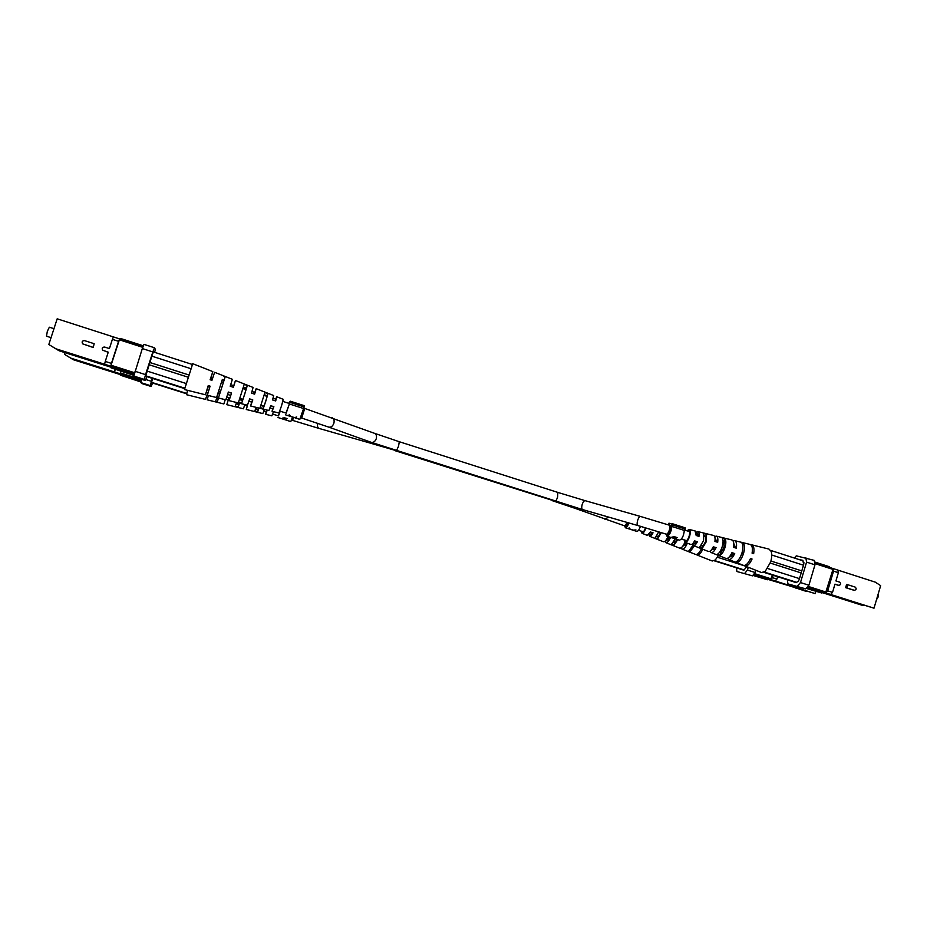 <?xml version="1.0" encoding="UTF-8"?>
<svg xmlns="http://www.w3.org/2000/svg" width="927" height="927" viewBox="0 0 927 927"><rect width="100%" height="100%" fill="white"/><g stroke="black" fill="none" stroke-linecap="round" stroke-linejoin="round"><path stroke-width="1.39" d="M244.89 404.566L243.384 408.784L226.767 404.67L229.004 397.857L226.721 397.127M228.946 397.961L226.686 397.231M226.767 404.67L229.004 397.857M258.946 408.065L258.309 409.861L255.62 409.12M240.893 398.691L240.499 399.919M239.421 403.21L238.969 404.531L236.211 403.766M218.274 398.807L216.605 398.343L216.848 397.602L215.632 401.414L217.312 401.831L218.517 398.019M218.088 393.697L218.737 391.634L218.077 393.697M238.888 404.508L239.201 403.454M247.3 406.026L246.292 409.502L247.242 406.003M266.292 412.052L267.196 410.186L266.188 409.861M225.238 399.688L223.847 403.94L207.115 399.804L208.401 395.505M266.211 412.028L265.69 414.311L271.866 415.841L273.465 411.669M259.004 408.077L257.729 411.692L254.832 410.997L256.107 407.359M240.927 398.703L240.533 399.931M239.467 403.222L238.204 406.941L235.284 406.235L236.547 402.492M208.482 391.275L205.435 399.386L186.501 394.693L187.636 390.348M238.83 404.496L239.154 403.43M205.435 399.386L208.251 392.04M264.38 409.41L262.816 413.593L246.292 409.502M265.69 414.311L267.196 410.186M238.204 406.941L238.969 404.531M216.605 398.343L215.632 401.414M257.729 411.692L258.309 409.861M186.976 392.631L186.744 393.488M211.611 380.232L212.109 378.459L211.495 380.197M186.733 393.465L151.576 382.341M151.483 382.677L186.663 393.813M66.605 355.609L73.395 359.746L120.51 374.647M141.055 381.739L120.336 375.18L120.661 374.16L141.333 380.696M141.379 380.487L114.589 371.994L115.18 369.491M64.971 352.642L64.438 354.299L70.846 358.146L114.589 371.994M70.846 358.146L64.438 354.299M78.401 360.649L71.356 358.471M78.262 360.649L100.452 367.787L93.036 365.864L79.884 361.704L81.449 361.611M72.897 359.444L79.884 361.704M73.395 359.746L66.593 355.644M79.722 361.6L81.147 361.507M120.742 371.252L120.139 373.743L120.383 372.909L141.611 379.618M140.997 381.994L120.336 375.18M120.383 372.909L120.904 371.298M145.782 379.525L151.437 381.31L150.301 385.597L151.194 386.501L141.877 383.558L140.834 382.596L141.68 379.328M152.132 382.886L151.472 382.735L152.607 378.459M150.301 385.597L140.834 382.596M151.437 381.31L152.387 378.378M151.194 386.501L152.526 383.013M251.68 402.121L250.638 406.003L252.804 399.919L249.653 398.9L247.439 405.203L229.05 400.638L231.541 393.071L228.355 392.04L225.817 399.827L207.312 395.238L210.081 386.153L208.251 385.562L205.446 394.775L208.204 386.582L209.792 387.08M231.483 393.187L228.413 392.202M229.05 400.638L231.541 393.071M264.311 394.693L267.312 395.783L265.782 400.985L263.94 406.397L260.962 405.574M243.419 387.104L246.466 388.204L244.635 394.195L242.561 400.487L239.514 399.641M219.653 394.137L217.822 393.627L222.341 379.467L224.102 380.105M220.29 392.133L218.471 391.553L216.733 397.023L222.341 379.467M242.457 400.452L242.793 399.294M210.035 386.316L208.239 385.736L206.582 391.229L208.204 386.408L209.838 386.93M251.75 402.144L252.712 400L249.711 399.039M272.735 408.83L273.766 406.744L270.846 405.817M272.642 408.795L272.086 411.321L278.9 413.013L281.495 405.968L283.268 399.317L276.733 396.744L275.725 399.131M265.864 400.928L263.303 408.425L260.093 407.648L264.89 392.538L267.949 393.755L265.864 400.928M244.716 394.102L241.715 403.152L238.482 402.364L244.23 384.323L247.312 385.539L244.716 394.102M223.419 376.072L225.191 376.768L222.005 386.768L218.587 397.474L216.733 397.023M205.446 394.775L184.485 389.56L192.723 363.697L212.839 371.611L210.116 379.746L211.947 380.337L214.624 372.306L232.376 379.294L230.209 386.246L233.395 387.277L234.566 383.349L233.766 385.69M218.505 391.553L217.845 393.627M242.387 400.441L242.735 399.27M272.086 411.321L273.871 406.698L270.742 405.69L268.9 410.534L250.638 406.003M246.466 388.204L247.312 385.539M241.715 403.152L242.561 400.487M245.898 389.572L246.281 388.459L243.326 387.393M245.84 389.56L246.211 388.436M267.312 395.783L267.949 393.755M263.303 408.425L263.94 406.397M254.577 394.126L254.844 392.445M210.313 379.815L211.704 375.157L210.151 379.757M275.609 400.928L275.817 399.155M266.906 396.304L264.23 394.983M222.271 379.757L221.623 381.797L222.26 379.757L224.01 380.394M184.994 387.254L184.74 388.204M233.395 387.277L235.47 380.51L253.094 387.451L251.484 393.129L254.635 394.149L256.176 388.656L254.774 392.422M210.348 379.827L212.839 371.611M235.47 380.51L233.743 385.678M256.176 388.656L273.685 395.539L272.561 399.943L275.69 400.951L276.733 396.744M147.011 371.055L186.095 383.488M184.728 388.181L145.748 375.806M152.677 353.546L145.632 376.246L184.647 388.61M153.407 351.947L192.318 364.462L192.028 365.284M190.835 368.668L151.796 356.142M188.042 377.173L149.038 364.728M188.76 374.937L149.768 362.469M51.483 346.142L59.096 350.777L111.24 367.301M134.033 375.122L111.066 367.845L111.437 366.71L134.322 373.975M134.392 373.697L104.624 364.241L105.261 361.426L111.449 363.396L110.788 366.2M111.449 363.396L118.575 341.321L112.399 339.34L113.442 336.918L57.184 318.807L48.818 344.52L55.956 348.807L104.624 364.241M55.956 348.807L48.818 344.52M64.45 351.634L56.582 349.201M64.264 351.646L88.98 359.618L80.881 357.555L66.269 352.932L68.192 352.816M58.482 350.394L66.269 352.932M113.442 336.918L143.14 346.513M59.096 350.777L51.472 346.177M66.06 352.805L67.822 352.7M93.233 347.509L94.16 343.708L93.233 347.509L82.746 343.894C81.541 341.82 82.155 340.742 84.589 340.638L94.16 343.708M105.261 361.426L108.25 352.179L102.735 350.221L108.216 352.295M110.834 366.235L111.055 365.261L134.635 372.747M133.951 375.435L111.066 367.845M111.055 365.261L119.641 338.946M119.606 338.9L118.575 341.321M135.006 371.275L145.551 374.624L144.311 379.386L145.388 380.51L135.064 377.243L133.801 376.061L142.318 348.552L143.998 344.38L154.485 347.752L155.388 349.433L154.624 352.341M120.325 339.166L120.545 338.471L143.407 345.841M142.804 347.347L119.282 339.78M93.001 347.312L82.746 343.894M102.735 350.221C101.657 348.17 102.294 347.115 104.658 347.057L109.409 348.575L112.399 339.34M144.311 379.386L133.801 376.061M145.551 374.624L152.839 351.947L142.318 348.552M145.388 380.51L146.906 376.629M154.485 347.752L152.839 351.947M152.77 353.569L153.592 351.484L153.952 352.121M146.42 376.478L145.632 376.246M53.975 328.691L49.34 327.208L47.347 331.298L46.477 336.188L51.055 337.648M660.684 532.411L658.24 536.988L656.606 536.397M661.264 532.596L657.695 538.796L655.273 537.822L658.715 531.797M677.753 539.641L673.917 545.273L671.507 544.311L675.227 538.83M692.353 543.987L693.361 545.516L691.368 548.471M694.393 545.933L690.047 551.692L690.754 549.352M657.695 538.796L658.24 536.988M641.832 531.345L642.376 532.133C643.465 532.168 644.508 530.719 645.516 527.787M645.91 527.903C644.636 531.577 643.338 533.361 641.994 533.28L641.194 531.136M667.579 537.475L669.375 538.042L666.49 540.765L665.957 540.267M700.314 550.823L701.612 548.796M684.624 542.863L686.189 543.361L682.539 546.478M650.453 532.052L652.481 532.701L650.094 534.891L649.445 533.836M676.953 539.387L674.613 542.944L673.35 542.48M690.047 551.692L688.668 551.148L693.014 545.308M673.917 545.273L674.613 542.944M718.471 555.47L715.308 559.966L712.249 561.009L696.977 554.983C698.819 555.389 700.754 553.477 702.793 549.259M664.902 541.356L665.841 542.689C667.173 542.967 668.61 541.472 670.151 538.205L669.375 538.042M670.151 538.205L667.602 537.393C666.107 540.568 664.717 542.017 663.431 541.739L649.618 536.293C650.65 536.524 651.785 535.354 653.037 532.805L652.481 532.701M696.351 554.531L696.977 554.983M701.391 548.703C699.375 552.932 697.452 554.844 695.621 554.439L681.971 549.051C683.628 549.387 685.377 547.556 687.197 543.57L686.189 543.361M680.974 547.903L681.971 549.051M687.197 543.57L684.659 542.77C682.886 546.652 681.183 548.436 679.572 548.112L665.841 542.689M648.773 534.659L649.618 536.293M653.037 532.805L650.476 532.005L647.197 535.331L641.994 533.28M744.138 569.92L714.798 560.626L715.308 559.966M717.475 557.266L745.273 566.084M714.184 560.777L743.929 570.186M806.432 590.986L767.637 579.282M806.305 591.414L783.721 583.906L815.227 593.628L753.79 574.207M753.651 574.381L767.765 578.842L767.486 579.757L752.991 575.18M815.227 593.628L815.876 591.449M773.164 575.308L772.458 577.672L776.919 579.085L775.296 580.997M772.353 575.053L770.65 579.549M770.847 579.595L772.458 577.672M755.841 570.267L755.169 572.527L752.446 575.852L736.884 571.507L736.478 567.834M796.316 588.216L795.459 587.463M803.211 589.966L801.67 589.908M767.486 579.757L752.828 575.377M795.644 588.042L794.682 587.22M754.335 573.546L771.206 578.888M777.614 576.721L776.919 579.085M748.274 567.278L747.429 570.07L755.169 572.527M752.446 575.852L736.884 571.507M744.717 573.407L747.429 570.07M746.664 566.64L743.894 570.232L739.294 568.726M686.907 530.812L689.132 529.444L695.053 530.904L696.189 535.493L698.981 536.385C699.306 533.593 698.912 531.994 697.811 531.577L713.523 535.447C714.902 535.98 715.354 537.961 714.914 541.414L717.695 542.295C718.158 538.726 717.695 536.675 716.27 536.119L731.89 539.954C733.593 540.638 734.149 543.083 733.535 547.312L736.305 548.181C736.93 543.848 736.374 541.322 734.613 540.626L733.048 540.893M704.3 535.725L705.945 536.177L705.621 541.484L702.898 546.304L701.206 545.69M723.048 540.893L724.219 541.217L723.999 547.312L720.731 552.816L719.479 552.353M742.898 547.915L742.284 553.129L739.561 558.344M684.798 540.07L685.482 540.974C686.78 541.044 687.996 539.468 689.12 536.235C689.92 533.164 689.804 531.322 688.761 530.731L687.683 531.055M752.179 553.21L752.272 551.936M735.099 547.811L733.755 543.326M716.756 542.005L715.053 538.251M698.309 536.165L697.359 533.129L696.281 533.419M689.132 529.444C690.464 530.163 690.627 532.457 689.607 536.327C688.193 540.406 686.675 542.365 685.041 542.225L684.033 539.827M702.295 548.286L699.653 547.22L703.558 540.742L703.778 533.535L706.536 534.207L706.339 541.623L702.295 548.286L702.898 546.304M719.966 555.366L717.347 554.323C719.294 553.187 720.916 550.626 722.214 546.64C723.327 542.619 723.338 539.734 722.249 537.996L724.995 538.657C726.131 540.429 726.131 543.384 724.984 547.521C723.651 551.611 721.982 554.23 719.966 555.366L720.731 552.816M737.533 562.388L736.038 561.797C738.425 560.638 740.406 557.672 741.982 552.886C743.292 548.054 743.222 544.67 741.762 542.724L743.315 543.106C744.81 545.064 744.879 548.494 743.558 553.384C741.959 558.228 739.955 561.229 737.533 562.388L738.193 560.175M734.613 540.626L750.128 544.45C752.191 545.273 752.84 548.181 752.087 553.176L753.651 553.674C754.427 548.622 753.767 545.667 751.67 544.821L769.016 549.097L771.171 551.426C772.052 554.126 771.89 557.637 770.661 561.959L765.192 571.449L761.53 572.527L744.914 565.945C747.313 566.455 749.688 564.137 752.052 559.016L750.43 558.645M751.67 544.821L750.847 544.798M716.27 536.119L714.659 536.548M697.811 531.577L696.107 532.249M742.747 544.995L743.315 543.106M705.945 536.177L706.536 534.207M713.257 546.86L715.134 547.463L711.276 550.07M749.537 560.499L750.569 558.691M731.878 552.77L733.489 553.28C732.098 555.91 730.766 557.081 729.503 556.803L729.445 556.779M694.543 540.928L696.687 541.611L693.883 543.987L693.176 543.129M724.219 541.217L724.995 538.657M771.171 551.426L770.743 550.487M709.955 551.241L711.032 552.515C712.643 552.886 714.323 551.264 716.073 547.66L715.134 547.463M716.073 547.66L713.292 546.779C711.588 550.267 709.966 551.832 708.402 551.484L693.361 545.516C694.601 545.818 695.934 544.555 697.359 541.75L696.687 541.611M744.23 565.493L744.914 565.945M752.052 559.016L750.476 558.517C748.147 563.581 745.795 565.852 743.442 565.354L728.587 559.479C730.592 559.908 732.631 557.927 734.705 553.535L733.489 553.28M727.463 558.355L728.587 559.479M734.705 553.535L731.936 552.666C729.908 556.942 727.927 558.865 725.98 558.436L711.032 552.515M697.359 541.75L694.566 540.87C693.187 543.558 691.901 544.763 690.719 544.473L685.041 542.225M803.489 565.203L771.739 555.018M771.055 550.545L802.979 560.812M796.536 582.307L764.59 572.168L765.192 571.449M767.695 568.518L799.491 578.633M763.825 572.341L796.258 582.631L798.483 580.997L799.375 579.027L803.616 564.775L803.941 562.677L803.257 562.538L803.918 562.759M770.928 561.032L801.797 570.893M770.302 563.071L801.195 572.932M814.601 562.643L837.881 570.105L838.367 572.701L833.535 571.148L833.06 568.564M859.758 603.79L873.999 608.193L880.65 585.644L875.285 582.144L837.881 570.105M863.454 605.018L861.751 605.157L821.959 592.55M863.292 605.54L835.702 596.617L859.862 603.883M873.999 608.193L807.301 587.058M807.116 587.266L822.11 592.017L821.809 593.025L806.363 588.135M814.474 561.924L829.595 566.791L829.41 567.417M847.776 584.728L855.169 587.092C856.722 588.668 856.444 589.746 854.335 590.314L846.838 587.927L847.776 584.728L846.583 584.462L845.644 587.66L853.246 590.059M834.937 584.242L837.741 585.111M832.817 568.506L832.979 569.398L814.752 563.535M833.535 571.148L827.695 590.835L832.527 592.376L830.662 594.45M832.979 569.398L825.586 592.863M825.83 592.921L827.695 590.835M794.416 558.066L796.293 555.841L814.207 560.371L814.972 564.821L808.9 585.227L805.737 588.842L796.2 586.513L787.927 583.894L787.313 579.792M852.55 602.075L851.507 601.171M860.198 603.987L858.344 603.917M821.809 593.025L806.154 588.367M851.739 601.878L850.592 600.881M807.927 586.339L826.235 592.144M838.367 572.701L835.922 580.939L839.642 582.121C841.195 583.697 840.916 584.775 838.808 585.354L834.972 584.137L832.527 592.376M846.838 587.927L845.644 587.66M814.972 564.821L806.571 562.121L800.488 582.562L808.9 585.227M806.571 562.121L805.841 557.672M805.737 588.842L787.927 583.894M797.347 586.177L800.488 582.562M799.132 559.584L802.898 560.325L803.257 562.538M790.708 580.87L796.247 582.643M876.502 599.688L878.298 596.721L878.379 593.35M283.871 419.352L285.852 419.989L286.339 418.992L282.735 418.656L283.871 419.352M286.339 418.992L285.481 418.112L285.307 418.668M285.481 418.112L284.218 417.706M282.99 417.857L282.735 418.656L282.978 417.857M283.361 419.166L282.005 418.425L284.369 417.729L287.277 418.645M285.806 419.977L283.847 419.352M286.536 420.232L290.8 421.576L292.584 417.08M278.285 415.864L280.278 411.229M277.961 417.509L283.233 419.178M272.631 414.068L278.482 415.922L280.197 411.206M629.989 529.224L633.199 530.244L635.957 529.931L633.106 530.128L629.873 529.097L629.178 527.776L629.248 528.993L629.85 528.355M636.71 531.356L636.837 531.403C638.089 531.31 639.294 529.618 640.453 526.293M624.613 525.876L625.435 527.776C626.594 527.718 627.753 526.107 628.9 522.955M632.353 529.977L629.966 529.132M627.324 522.504L624.775 525.922L625.841 526.258L628.413 522.816M294.589 417.613L296.767 416.999L294.913 417.718L290.904 416.443L289.224 414.601L290.997 416.466M295.157 417.903L299.815 419.375L303.592 408.529L289.386 403.987L290.29 401.194L286.211 413.118L279.769 411.067M285.968 413.048L289.386 403.987M291.46 416.721L294.415 417.66M285.632 414.867L290.487 416.42M303.592 408.529L304.496 405.748L290.29 401.194M290.093 401.715L289.085 403.407M289.56 401.553L288.946 403.361M304.195 406.965L289.977 402.399M672.851 538.042L674.74 538.657L676.177 537.915L672.214 537.486L672.851 538.042M676.177 537.915L676.362 537.324L675.18 537.59M675.366 537.011L674.358 536.698M672.179 537.753L671.507 537.254L674.532 536.71L676.339 537.405M674.427 538.564L672.318 537.869M677.347 537.602L674.914 538.657M679.282 540.117L679.456 540.174C682.063 539.236 683.686 535.991 684.335 530.429L671.855 526.443L672.747 523.848L670.951 526.339C670.963 530.557 669.815 533.303 667.521 534.566L666.281 534.172C667.382 534.195 668.425 532.793 669.398 529.966C670.117 527.289 670.036 525.679 669.178 525.134L671.322 525.818M665.968 534.079L667.023 536.223C669.561 535.25 671.183 531.994 671.855 526.443M672.423 524.288L668.993 523.187L669.109 525.111M668.993 523.187L668.251 524.833M684.335 530.429L685.32 529.097L672.828 525.088M685.32 529.097L685.227 527.845L672.747 523.848M555.006 501.194C555.829 501.136 556.71 499.734 557.637 496.988L557.799 492.411L585.18 500.684C584.08 500.638 583.083 501.878 582.202 504.439C581.461 507.254 581.611 508.969 582.62 509.583L371.229 442.33C373.43 442.77 375.111 441.565 376.258 438.738C376.907 436.049 376.316 434.242 374.508 433.315L303.755 408.1M371.229 442.33L328.726 427.104C330.962 427.544 332.666 426.281 333.847 423.338C334.531 420.545 333.963 418.668 332.133 417.729M396.408 450.754L398.552 446.246L399.294 441.727L374.508 433.315M328.726 427.104L301.681 418.054L304.751 408.425M366.466 440.626L367.845 442.422L395.412 450.429M553.152 500.603L395.076 450.696M317.729 423.291C317.127 426.014 317.567 427.729 319.05 428.436L291.53 420.07M576.872 507.903L574.253 508.054L624.775 525.922M582.62 509.583L637.915 525.563C636.988 524.96 636.895 523.222 637.649 520.348C638.541 517.73 639.503 516.432 640.522 516.466L669.178 525.134M293.697 417.44L292.492 420.383M608.888 517.173L604.334 519.074M854.231 590.29L853.014 590.012M838.692 585.331L837.51 585.064M212.109 378.459L210.927 377.996M301.681 418.054L300.638 417.718M272.99 408.911L269.966 407.95M264.068 406.072L261.02 405.099M251.959 402.214L248.876 401.229M242.955 399.34L239.85 398.355M230.742 395.458L227.59 394.45M557.799 492.411L399.294 441.727M367.845 442.422L319.05 428.436M289.421 403.512L282.851 401.403M276.072 399.236L273.048 398.274M267.15 396.385L264.114 395.412M255.052 392.503L251.982 391.518M246.061 389.63L242.944 388.633M233.847 385.713L230.696 384.705M223.407 382.364L221.588 381.785M552.608 500.789L574.253 508.054M585.18 500.684L640.522 516.466M637.915 525.563L666.281 534.172M266.501 412.121L263.755 411.252M258.424 409.56L255.655 408.68M247.474 406.072L244.682 405.192M239.328 403.488L236.512 402.596M228.297 399.989L226.026 399.259M681.426 539.004L686.606 540.65M693.419 542.816L695.354 543.442M701.426 545.377L703.269 545.957M712.203 548.807L713.906 549.34M720.163 551.333L721.751 551.843M730.87 554.752L732.307 555.203M638.518 530.29L643.326 531.82M649.479 533.767L651.333 534.358M656.814 536.096L658.576 536.663M666.664 539.224L668.309 539.746M673.941 541.542L675.493 542.028M683.744 544.659L685.169 545.111M684.601 530.07L689.491 531.635M696.293 533.813L698.24 534.439M704.3 536.385L706.142 536.965M715.076 539.827L716.768 540.371M723.025 542.376L724.613 542.886M733.732 545.806L735.169 546.27M854.335 590.314L853.13 590.047M838.808 585.354L837.626 585.088M636.779 531.38L633.048 530.198M629.271 528.993L625.377 527.764M294.288 417.625L291.356 416.687M672.26 536.976L672.075 537.602M679.375 540.151L675.238 538.842M672.087 537.834L666.93 536.2"/></g></svg>
